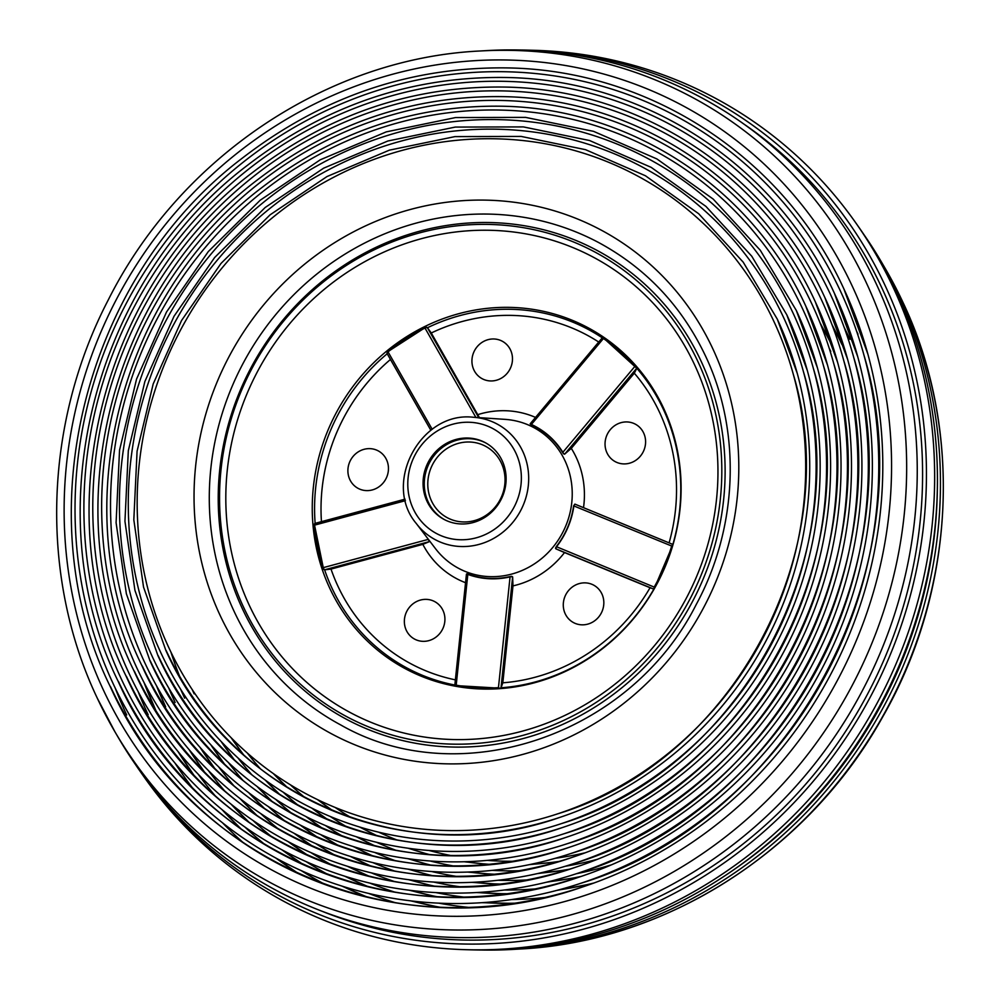 <?xml version="1.0" encoding="UTF-8"?>
<svg xmlns="http://www.w3.org/2000/svg" width="1000" height="1000" viewBox="0 0 1000 1000"><rect width="100%" height="100%" fill="white"/><g stroke="black" fill="none" stroke-linecap="round" stroke-linejoin="round"><path stroke-width="1.5" d="M563.55 453.812L562.65 452.562A81.037 76.15 -61.8 0 0 557.3 445.05A81.037 76.15 -61.8 0 0 535.363 426.887A81.037 76.15 -61.8 0 0 531.337 424.888L530.163 423.825L602.362 337.7L603.775 338.263L636.812 368.3L634.312 373.2L571.3 448.363L564.562 454.212L562.65 452.562C555.725 441.55 546.638 432.987 535.363 426.887M666.45 311.2A263.375 247.5 -61.8 0 0 313.387 290.375A263.375 247.5 -61.8 0 0 274.925 657.362A263.375 247.5 -61.8 0 0 627.987 678.188A263.375 247.5 -61.8 0 0 666.45 311.2M274.1 659.475A265.812 249.788 -61.8 0 0 630.425 680.5A265.812 249.788 -61.8 0 0 669.237 310.125A265.812 249.788 -61.8 0 0 312.913 289.1A265.812 249.788 -61.8 0 0 274.1 659.475M496.962 452.375A43.562 40.938 -61.8 0 0 485.175 442.612A43.562 40.938 -61.8 0 0 432.987 454.837A43.562 40.938 -61.8 0 0 432.212 509.625A43.562 40.938 -61.8 0 0 444 519.388A43.562 40.938 -61.8 0 0 496.175 507.175A43.562 40.938 -61.8 0 0 496.962 452.375M485.775 442.95A43.562 40.938 -61.8 0 0 433.975 455.775A43.562 40.938 -61.8 0 0 433.425 510.288A43.562 40.938 -61.8 0 0 444.613 519.712M324.375 569.875L331.012 569.075L422.837 544.362L429.513 541.575L324.375 569.875L323.15 567.675L323.537 569.237M322.912 567.888A192.475 180.863 118.2 0 1 314.212 525.262L314.738 523.462L314.475 525.138A192.062 180.487 -61.8 0 0 323.15 567.675L428.1 539.425L429.513 541.575M387.1 352.625L387.925 351.662A192.475 180.863 118.2 0 1 424.85 327.837L427.287 327.512L431.275 332.987L479.45 417.663M535.188 426.788L531.337 424.888M564.663 454.162L636.812 368.113L634.9 366.362A192.062 180.487 -61.8 0 0 603.425 338.525L531.388 424.45A81.45 76.537 118.2 0 1 562.863 452.287L634.9 366.362L636.413 367.25M426.337 327.337L424.913 328.113A192.062 180.487 -61.8 0 0 388.038 351.9L387.038 353.462L430.875 430.262M456.238 685.625L498.575 688.125A192.475 180.863 118.2 0 1 456.238 685.625L454.825 685.1L466.45 574.062L468.075 574.087A81.037 76.15 -61.8 0 0 510.075 576.575L512.638 576.9L510.087 576.562C495.662 579.788 481.65 578.962 468.075 574.075L467.075 573.737M498.575 688.125L500.075 688.15M501.012 687.875L502.825 682.812L512.987 585.887L512.638 576.9L501.012 687.875M672.163 546.2A192.475 180.863 118.2 0 1 654.688 587.288L653.875 589.15L650.05 587.737L564.525 552.562L555.837 548.825L556.3 546.65A81.037 76.15 -61.8 0 0 573.638 505.863L574.875 504.113L672.862 544.412L671.675 546.038L672.875 544.425A192.025 180.438 -61.8 0 0 640.387 372.562A192.025 180.438 -61.8 0 0 636.812 368.3M654.237 588.612L672.763 545.025M555.962 548.875L653.875 589.15L654.237 587.038A192.062 180.487 -61.8 0 0 671.675 546.038L573.625 505.838L574.862 504.113L573.9 505.825A81.45 76.537 118.2 0 1 556.462 546.825L555.837 548.825L555.65 547.837M511.7 576.362L512.625 576.85M323.625 569.4L314.325 524.038M430.85 430.288L387.038 353.462M654.688 587.288L556.3 546.65M555.525 548.325L556.275 546.638C565.638 534.513 571.425 520.913 573.625 505.838L573.638 505.863M387.925 351.662L432.2 429.288M386.975 353.4L387.9 351.65L424.862 327.812L475.887 417.425M314.2 525.237L405.425 500.662M427.413 538.075A81.45 76.537 118.2 0 0 428.1 539.425L428.35 539.312M452.113 445.65A40.525 38.075 -61.8 0 0 427.875 481.262A40.525 38.075 -61.8 0 0 447.262 517.7A40.525 38.075 -61.8 0 0 480.712 518.312A40.525 38.075 -61.8 0 0 504.95 482.7A40.525 38.075 -61.8 0 0 485.562 446.275A40.525 38.075 -61.8 0 0 452.113 445.65M369.162 490.513A21.275 19.988 -61.8 0 0 388.438 467.525A21.275 19.988 -61.8 0 0 367.188 448.738A21.275 19.988 -61.8 0 0 347.912 471.725A21.275 19.988 -61.8 0 0 369.162 490.513M493.188 380.85A21.275 19.988 -61.8 0 0 512.463 357.863A21.275 19.988 -61.8 0 0 491.225 339.075A21.275 19.988 -61.8 0 0 471.95 362.075A21.275 19.988 -61.8 0 0 493.188 380.85M425.625 641.237A21.275 19.988 -61.8 0 0 444.9 618.25A21.275 19.988 -61.8 0 0 423.65 599.462A21.275 19.988 -61.8 0 0 404.375 622.463A21.275 19.988 -61.8 0 0 425.625 641.237M584.538 624.738A21.275 19.988 -61.8 0 0 603.812 601.75A21.275 19.988 -61.8 0 0 582.575 582.962A21.275 19.988 -61.8 0 0 563.3 605.95A21.275 19.988 -61.8 0 0 584.538 624.738M626.3 463.812A21.275 19.988 -61.8 0 0 645.575 440.825A21.275 19.988 -61.8 0 0 624.338 422.038A21.275 19.988 -61.8 0 0 605.062 445.025A21.275 19.988 -61.8 0 0 626.3 463.812M830.763 351.45A350.562 329.425 -61.8 0 0 829.1 347.962M833.787 349.325A354.487 333.113 -61.8 0 0 820.462 323.888M841.8 344.3A364.613 342.625 -61.8 0 0 832.425 325.8M849.75 339.15A374.75 352.15 -61.8 0 0 844.65 328.725M857.7 333.988A384.875 361.662 -61.8 0 0 857.138 332.8M194.175 693.85L192.213 689.575A384.875 361.662 -61.8 0 0 194.175 693.825M170.9 652.038A391.087 367.5 -61.8 0 0 179.537 676.112M184.662 698.162L180.6 689.175A395.012 371.188 -61.8 0 0 184.662 698.138M175.15 702.487L168.7 687.95A405.138 380.7 -61.8 0 0 175.138 702.463M165.637 706.8L156.525 685.8A415.262 390.225 -61.8 0 0 165.625 706.775M155.938 710.713L144.062 682.575A425.4 399.738 -61.8 0 0 155.95 710.725M481.238 950A449.775 422.65 -61.8 0 0 513.2 949.4A449.775 422.65 -61.8 0 0 899.3 295.975A449.775 422.65 -61.8 0 0 881.675 262.4A449.775 422.65 -61.8 0 0 864.5 235.438M115.15 687.925A446.538 419.6 -61.8 0 0 126.7 714.963M135.5 764.562A453.013 425.7 -61.8 0 0 140.6 771.975L143.875 776.65A455.85 428.363 -61.8 0 0 466.538 949.712L472.25 949.862A453.013 425.7 -61.8 0 0 895.987 291.175A453.013 425.7 -61.8 0 0 859.4 228.025L856.125 223.35A455.85 428.363 -61.8 0 0 533.462 50.287L527.75 50.138A453.013 425.7 -61.8 0 0 518.763 50M466.538 949.712A455.85 428.363 -61.8 0 0 892.938 286.9A455.85 428.363 -61.8 0 0 856.125 223.35M220.175 615.525A285.663 268.438 -61.8 0 0 582.85 730.263A285.663 268.438 -61.8 0 0 712.663 348.45A285.663 268.438 -61.8 0 0 349.988 233.713A285.663 268.438 -61.8 0 0 220.175 615.525M234.312 611.812A273.512 257.013 -61.8 0 0 340.8 724.987C459.525 793.012 630.163 735.65 696.162 604.637C738.075 527.438 741.525 431.3 705.312 355.575C681.688 306.125 646.363 268.575 599.35 242.925A273.512 257.013 -61.8 0 0 292.9 295.65A273.512 257.013 -61.8 0 0 234.312 611.812M169.237 648.55A350.562 329.425 -61.8 0 0 614.3 789.35A350.562 329.425 -61.8 0 0 773.6 320.8A350.562 329.425 -61.8 0 0 328.537 180A350.562 329.425 -61.8 0 0 169.237 648.55M166.15 650.55A354.487 333.113 -61.8 0 0 558.975 817.675A354.487 333.113 -61.8 0 0 797.262 373.387A354.487 333.113 -61.8 0 0 777.288 319.125M161.287 653.7A360.688 338.938 -61.8 0 0 619.212 798.575A360.688 338.938 -61.8 0 0 783.112 316.475A360.688 338.938 -61.8 0 0 325.188 171.612A360.688 338.938 -61.8 0 0 161.287 653.7M158.2 655.7A364.613 342.625 -61.8 0 0 562.25 827.6A364.613 342.625 -61.8 0 0 807.35 370.625A364.613 342.625 -61.8 0 0 786.8 314.812L807.35 370.625M153.338 658.85A370.825 348.462 -61.8 0 0 624.125 807.788A370.825 348.462 -61.8 0 0 792.625 312.162A370.825 348.462 -61.8 0 0 321.838 163.225A370.825 348.462 -61.8 0 0 153.338 658.85M150.25 660.85A374.75 352.15 -61.8 0 0 565.525 837.537A374.75 352.15 -61.8 0 0 817.425 367.863A374.75 352.15 -61.8 0 0 796.312 310.487M145.387 664.013A380.95 357.975 -61.8 0 0 629.038 817.013A380.95 357.975 -61.8 0 0 802.138 307.85A380.95 357.975 -61.8 0 0 318.5 154.838A380.95 357.975 -61.8 0 0 145.387 664.013M142.3 666.012A384.875 361.662 -61.8 0 0 568.8 847.463A384.875 361.662 -61.8 0 0 827.513 365.1A384.875 361.662 -61.8 0 0 805.825 306.175M137.438 669.163A391.087 367.5 -61.8 0 0 633.938 826.237A391.087 367.5 -61.8 0 0 811.663 303.525A391.087 367.5 -61.8 0 0 315.15 146.45A391.087 367.5 -61.8 0 0 137.438 669.163M134.35 671.162A395.012 371.188 -61.8 0 0 572.075 857.4A395.012 371.188 -61.8 0 0 837.6 362.325A395.012 371.188 -61.8 0 0 815.337 301.863M129.488 674.325A401.213 377.013 -61.8 0 0 638.85 835.462A401.213 377.013 -61.8 0 0 821.175 299.212A401.213 377.013 -61.8 0 0 311.8 138.075A401.213 377.013 -61.8 0 0 129.488 674.325M126.4 676.312A405.138 380.7 -61.8 0 0 575.35 867.325A405.138 380.7 -61.8 0 0 847.688 359.562A405.138 380.7 -61.8 0 0 824.862 297.538M121.538 679.475A411.337 386.538 -61.8 0 0 643.763 844.688A411.337 386.538 -61.8 0 0 830.688 294.9A411.337 386.538 -61.8 0 0 308.45 129.688A411.337 386.538 -61.8 0 0 121.538 679.475M118.45 681.475A415.262 390.225 -61.8 0 0 578.625 877.262A415.262 390.225 -61.8 0 0 857.763 356.8A415.262 390.225 -61.8 0 0 834.375 293.225M113.588 684.625A421.475 396.05 -61.8 0 0 648.675 853.913A421.475 396.05 -61.8 0 0 840.2 290.575A421.475 396.05 -61.8 0 0 305.113 121.3A421.475 396.05 -61.8 0 0 113.588 684.625M110.5 686.625A425.4 399.738 -61.8 0 0 581.9 887.188A425.4 399.738 -61.8 0 0 867.85 354.038A425.4 399.738 -61.8 0 0 843.888 288.913M97.463 698.525A445.725 418.837 -61.8 0 0 114.938 731.8L118.325 737.6A449.775 422.65 -61.8 0 0 688.612 875.037A449.775 422.65 -61.8 0 0 876.1 283.525A449.775 422.65 -61.8 0 0 486.8 50.6L480.087 50.987C327.625 58.263 179.575 157.575 108.225 300.012C43.637 424.137 39.4 576.862 97.413 698.425L114.938 731.8A445.725 418.837 -61.8 0 0 680.075 868A445.725 418.837 -61.8 0 0 865.888 281.812A445.725 418.837 -61.8 0 0 480.087 50.987M321.238 910.938A448.963 421.887 -61.8 0 0 800.962 789.562A448.963 421.887 -61.8 0 0 881.513 287.175A448.963 421.887 -61.8 0 0 743.45 123.763M140.6 771.975A453.013 425.7 -61.8 0 0 711.413 871.513A453.013 425.7 -61.8 0 0 885 285.287A453.013 425.7 -61.8 0 0 527.75 50.138M734.725 869.062A446.538 419.6 -61.8 0 0 937.3 491.375M193.863 775.163L177.975 751.475A425.4 399.738 -61.8 0 0 193.912 775.212M222.037 809.638A425.4 399.738 -61.8 0 0 241.713 829.538M275.812 858.025A425.4 399.738 -61.8 0 0 299.35 874.1M198.025 774.013A421.475 396.05 -61.8 0 0 215.062 795.662M244.862 827.013A421.475 396.05 -61.8 0 0 265.55 845.05M301.225 870.612A421.475 396.05 -61.8 0 0 325.763 884.812M189.25 749.812A415.262 390.225 -61.8 0 0 204.425 771.963M231.137 804.237A415.262 390.225 -61.8 0 0 249.775 822.95M281.988 849.85A415.262 390.225 -61.8 0 0 304.188 865.088M342.262 886.188A415.262 390.225 -61.8 0 0 368.363 897.463M208.412 770.588A411.337 386.538 -61.8 0 0 224.613 790.863M252.85 820.35A411.337 386.538 -61.8 0 0 272.4 837.375M306.05 861.6A411.337 386.538 -61.8 0 0 329.162 875.138M368.725 893.45A411.337 386.538 -61.8 0 0 395.825 902.85M200.162 747.537A405.138 380.7 -61.8 0 0 214.625 768.263M240 798.55A405.138 380.7 -61.8 0 0 257.65 816.188M288.087 841.612A405.138 380.7 -61.8 0 0 309.012 856.087M344.862 876.237A405.138 380.7 -61.8 0 0 369.387 887.113M411.325 900.925A405.138 380.7 -61.8 0 0 440.05 907.237M218.512 766.712A401.213 377.013 -61.8 0 0 233.9 785.763M260.65 813.525A401.213 377.013 -61.8 0 0 279.137 829.6M310.887 852.588A401.213 377.013 -61.8 0 0 332.65 865.512M369.85 883.112A401.213 377.013 -61.8 0 0 395.288 892.275M438.787 903.15A401.213 377.013 -61.8 0 0 468.6 907.375M210.787 744.737A395.012 371.188 -61.8 0 0 224.562 764.163M248.637 792.638A395.012 371.188 -61.8 0 0 265.35 809.262M294.113 833.312A395.012 371.188 -61.8 0 0 313.85 847.075M347.6 866.325A395.012 371.188 -61.8 0 0 370.662 876.8M410.037 890.325A395.012 371.188 -61.8 0 0 436.95 896.688M483.05 902.6A395.012 371.188 -61.8 0 0 514.775 903.188M228.337 762.475A391.087 367.5 -61.8 0 0 242.95 780.362M268.288 806.538A391.087 367.5 -61.8 0 0 285.763 821.75M315.725 843.575A391.087 367.5 -61.8 0 0 336.225 855.9M371.225 872.825A391.087 367.5 -61.8 0 0 395.112 881.75M435.9 892.588A391.087 367.5 -61.8 0 0 463.8 897.075M511.7 899.55A391.087 367.5 -61.8 0 0 544.812 897.513M221.125 741.475A384.875 361.662 -61.8 0 0 234.225 759.688M257.075 786.488A384.875 361.662 -61.8 0 0 272.887 802.188M300.062 824.963A384.875 361.662 -61.8 0 0 318.688 838.05M350.487 856.462A384.875 361.662 -61.8 0 0 372.175 866.562M409.15 879.762A384.875 361.662 -61.8 0 0 434.387 886.125M477.525 892.5A384.875 361.662 -61.8 0 0 507.125 893.725M558.275 890A384.875 361.662 -61.8 0 0 594 882.987M237.913 757.875A380.95 357.975 -61.8 0 0 251.775 774.712M275.775 799.412A380.95 357.975 -61.8 0 0 292.288 813.812M320.562 834.55A380.95 357.975 -61.8 0 0 339.888 846.325M372.825 862.6A380.95 357.975 -61.8 0 0 395.275 871.275M433.525 882.038A380.95 357.975 -61.8 0 0 459.65 886.712M504.4 890A380.95 357.975 -61.8 0 0 535.225 888.913M243.612 754.85L231.163 737.75A374.75 352.15 -61.8 0 0 243.663 754.9M265.325 780.15A374.75 352.15 -61.8 0 0 280.287 794.975M305.963 816.575A374.75 352.15 -61.8 0 0 323.525 829.025M353.488 846.637A374.75 352.15 -61.8 0 0 373.9 856.363M408.638 869.237A374.75 352.15 -61.8 0 0 432.312 875.588M472.7 882.3A374.75 352.15 -61.8 0 0 500.363 884.062M547.975 881.862A374.75 352.15 -61.8 0 0 581.075 876.438M247.25 752.962A370.825 348.462 -61.8 0 0 260.413 768.825M283.113 792.15A370.825 348.462 -61.8 0 0 298.725 805.788M325.412 825.525A370.825 348.462 -61.8 0 0 343.612 836.762M374.625 852.425A370.825 348.462 -61.8 0 0 395.725 860.85M431.637 871.513A370.825 348.462 -61.8 0 0 456.112 876.325M497.95 880.263A370.825 348.462 -61.8 0 0 526.688 879.963M576.438 873.713A370.825 348.462 -61.8 0 0 611.312 864.887M273.4 773.625A364.613 342.625 -61.8 0 0 287.55 787.65M311.8 808.125A364.613 342.625 -61.8 0 0 328.375 819.987M356.6 836.838A364.613 342.625 -61.8 0 0 375.812 846.213M408.462 858.75A364.613 342.625 -61.8 0 0 430.688 865.062M468.525 872.038A364.613 342.625 -61.8 0 0 494.387 874.225M538.775 873.288A364.613 342.625 -61.8 0 0 569.5 869.2M290.338 784.775A360.688 338.938 -61.8 0 0 305.075 797.712M330.262 816.475A360.688 338.938 -61.8 0 0 347.413 827.237M376.6 842.288A360.688 338.938 -61.8 0 0 396.438 850.475M430.163 860.987A360.688 338.938 -61.8 0 0 453.113 865.9M492.275 870.387A360.688 338.938 -61.8 0 0 519.087 870.738M565.35 866.25A360.688 338.938 -61.8 0 0 597.587 859.25M317.6 799.65A354.487 333.113 -61.8 0 0 333.225 810.938M359.825 827.075A354.487 333.113 -61.8 0 0 377.9 836.1M408.6 848.3A354.487 333.113 -61.8 0 0 429.462 854.55M464.938 861.725A354.487 333.113 -61.8 0 0 489.137 864.275M530.562 864.388A354.487 333.113 -61.8 0 0 559.125 861.413M335.112 807.438A350.562 329.425 -61.8 0 0 351.287 817.712M378.75 832.2A350.562 329.425 -61.8 0 0 397.413 840.138M429.087 850.487A350.562 329.425 -61.8 0 0 450.613 855.462M487.275 860.387A350.562 329.425 -61.8 0 0 512.325 861.275M555.4 858.263A350.562 329.425 -61.8 0 0 585.288 852.775M508.85 441.863A59.562 55.975 118.2 0 1 500.15 524.85A59.562 55.975 118.2 0 1 420.312 520.15A59.562 55.975 118.2 0 1 429.012 437.15A59.562 55.975 118.2 0 1 508.85 441.863M417.413 524.938A65.575 61.625 -61.8 0 0 505.325 530.125A65.575 61.625 -61.8 0 0 514.9 438.75A65.575 61.625 -61.8 0 0 473.35 417.262L504.913 419.35A79.8 74.987 118.2 0 1 555.462 445.5A79.8 74.987 118.2 0 1 543.812 556.688A79.8 74.987 118.2 0 1 436.85 550.375A79.8 74.987 118.2 0 1 435.525 548.713L416.337 523.562A65.575 61.625 -61.8 0 0 417.413 524.938M280.062 654.525A258.087 242.512 -61.8 0 0 626.025 674.925A258.087 242.512 -61.8 0 0 663.713 315.325A258.087 242.512 -61.8 0 0 317.75 294.913A258.087 242.512 -61.8 0 0 280.062 654.525M640.45 371.112A193.425 181.762 118.2 0 1 612.2 640.625A193.425 181.762 118.2 0 1 352.912 625.325A193.425 181.762 118.2 0 1 381.163 355.812A193.425 181.762 118.2 0 1 640.45 371.112M634.312 373.2A186.438 175.188 118.2 0 1 637.35 376.825A186.438 175.188 118.2 0 1 669.087 542.863M535.538 417.413A89.825 84.412 -61.8 0 0 477.85 414.625M422.837 544.362A89.825 84.412 -61.8 0 0 432.013 558.375A89.825 84.412 -61.8 0 0 465.55 582.712M602.263 337.825A192.025 180.438 -61.8 0 0 427.488 327.725M387.188 353.762A192.025 180.438 -61.8 0 0 315.138 523.362M324.637 569.9A192.025 180.438 -61.8 0 0 354.938 624.938A192.025 180.438 -61.8 0 0 454.825 685.037M455.363 679.85A186.438 175.188 118.2 0 1 331.012 569.075M501.138 687.775A192.025 180.438 -61.8 0 0 653.838 589.15M583.513 507.675A89.825 84.412 -61.8 0 0 571.3 448.363M512.987 585.887A89.825 84.412 -61.8 0 0 564.525 552.562M321.45 521.663A186.438 175.188 118.2 0 1 390.45 359.475M431.275 332.987A186.438 175.188 118.2 0 1 598.725 342.038M650.05 587.737A186.438 175.188 118.2 0 1 502.825 682.812M467.812 574.4L456.2 685.163A192.062 180.487 -61.8 0 0 498.45 687.663L510.062 576.888A81.45 76.537 118.2 0 1 467.812 574.4M603.775 338.263A192.475 180.863 118.2 0 1 635.312 366.15M427.3 327.525L478.713 417.612M314.887 523.488L405.087 499.2M138.175 691.688A433.9 407.738 -61.8 0 0 148.138 714.712M902.537 301.475A445.725 418.837 -61.8 0 0 885.062 268.2L902.588 301.575C963.475 428.85 955.55 590.25 882.463 717.3C808.363 850.725 665.975 941.888 519.913 949.013A445.725 418.837 -61.8 0 0 902.537 301.475M103.825 690.95A433.9 407.738 -61.8 0 0 654.7 865.225A433.9 407.738 -61.8 0 0 851.862 285.287A433.9 407.738 -61.8 0 0 301 111.013A433.9 407.738 -61.8 0 0 103.825 690.95M174.963 763.05A433.9 407.738 -61.8 0 0 192.162 787.487M222.537 822.825A433.9 407.738 -61.8 0 0 243.787 843.15M473.35 417.262C420.838 410.962 382.038 483.3 416.337 523.562M511.863 576.35L510.087 576.562M467 573.713L468.075 574.075M574.862 504.113L672.875 544.425M314.738 523.462L405.075 499.15M563.625 453.9L562.65 452.562M424.862 327.812L426.575 327.287M833.325 347.875L820 322.713M842.087 344.438L831.925 324.5M850.037 339.288L844.112 327.262M857.987 334.125L856.575 331.15M885.062 268.2L881.675 262.4M558.975 817.675C406.413 871.25 230.963 796.6 165.863 650.4L143.537 587.087L133.825 519.85L137.075 451.262L153.188 383.963L181.537 320.538L221.012 263.425L270.125 214.8L326.975 176.562L389.387 150.15L454.963 136.613L521.188 136.438L585.5 149.662L645.438 175.763L698.688 213.75L743.2 262.15L777.275 319.1L797.262 373.387M793.35 374.462C846.338 549.4 732.837 761.137 557.7 813.825M786.8 314.788L751.75 256.2L705.95 206.425L651.188 167.362L589.538 140.512L523.387 126.912L455.275 127.075L387.825 141.012L323.638 168.175L265.15 207.512L214.638 257.512L174.025 316.262L144.875 381.5L128.312 450.725L124.95 521.275L134.95 590.438L157.912 655.562C224.875 805.938 405.325 882.712 562.25 827.6M803.438 371.7C857.95 551.688 741.162 769.538 560.975 823.75M565.525 837.537C404.237 894.175 218.775 815.263 149.963 660.713L126.363 593.787L116.088 522.7L119.537 450.188L136.562 379.05L166.525 312L208.263 251.612L260.188 200.225L320.288 159.787L386.262 131.875L455.588 117.55L525.575 117.375L593.575 131.35L656.925 158.95L713.225 199.1L760.288 250.263L796.312 310.462L817.425 367.863M813.525 368.938C869.562 554.038 749.45 777.975 564.25 833.688M568.8 847.463C403.162 905.638 212.688 824.6 142.012 665.875C64.9 509.55 118.65 295.512 262.1 187.4C334.363 131.938 414.312 104.887 501.962 106.225C631.075 108.325 751.6 187.638 805.825 306.15L827.513 365.1M823.612 366.163C881.175 556.325 757.788 786.388 567.525 843.612M572.075 857.4C402.075 917.1 206.6 833.925 134.062 671.025C54.913 510.588 110.075 290.925 257.312 179.963C331.475 123.05 413.525 95.275 503.488 96.65C635.988 98.812 759.688 180.212 815.337 301.837L837.6 362.325M833.688 363.4C892.8 558.612 766.125 794.788 570.8 853.55M575.35 867.325C401 928.55 200.5 843.25 126.112 676.175C44.938 511.637 101.512 286.325 252.525 172.525C328.587 114.15 412.75 85.662 505.012 87.075C640.9 89.288 767.775 172.775 824.85 297.512L847.688 359.562M843.775 360.637C904.412 560.913 774.463 803.2 574.075 863.475M578.625 877.262C399.913 940.013 194.412 852.588 118.162 681.338C34.962 512.675 92.95 281.737 247.738 165.087C325.7 105.25 411.962 76.05 506.538 77.5C645.825 79.775 775.863 165.338 834.362 293.2L857.763 356.8M853.863 357.875C916.025 563.2 782.8 811.6 577.35 873.413M581.9 887.188C398.825 951.475 188.325 861.912 110.213 686.488C24.975 513.713 84.388 277.15 242.95 157.65C322.812 96.35 411.175 66.438 508.062 67.925C650.738 70.25 783.95 157.912 843.875 288.888L867.85 354.038M863.938 355.1C927.638 565.5 791.125 820.013 580.625 883.337M519.913 949.013L513.2 949.4M299.012 873.938L275.562 857.875M241.562 829.425L221.938 809.55M367.762 897.325L341.775 886.038M303.863 864.95L281.75 849.712M249.625 822.85L231.038 804.15M204.375 771.912L189.213 749.775M439.1 907.2L410.55 900.837M368.837 886.975L344.412 876.1M308.712 855.95L287.863 841.488M257.5 816.087L239.9 798.475M214.575 768.213L200.125 747.5M513.375 903.4L481.887 902.675M436.087 896.637L409.325 890.238M370.163 876.688L347.2 866.2M313.575 846.95L293.9 833.2M265.212 809.175L248.55 792.562M224.5 764.112L210.75 744.7M591.962 883.725L556.587 890.45M505.863 893.888L476.463 892.55M433.6 886.087L408.5 879.675M371.712 866.45L350.112 856.338M318.425 837.938L299.862 824.862M272.762 802.1L256.988 786.425M234.175 759.65L221.088 741.438M579.25 877.05L546.462 882.225M499.212 884.188L471.737 882.35M431.6 875.537L408.05 869.15M373.462 856.263L353.137 846.525M323.288 828.913L305.775 816.475M280.163 794.9L265.238 780.075M567.875 869.712L537.413 873.6M493.35 874.338L467.663 872.075M430.025 865.013L407.925 858.675M375.412 846.112L356.275 836.737M328.15 819.887L311.625 808.037M287.438 787.575L273.312 773.562M557.675 861.838L529.338 864.65M488.188 864.362L464.137 861.75M428.862 854.513L408.1 848.238M377.537 836.012L359.525 826.975M333.013 810.85L317.425 799.562"/></g></svg>

